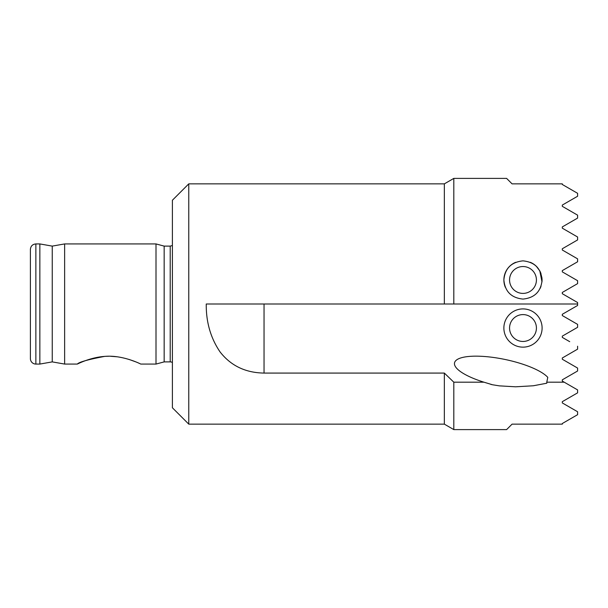 <?xml version="1.0" encoding="UTF-8"?>
<svg xmlns="http://www.w3.org/2000/svg" width="608" height="608" viewBox="0 0 608 608"><rect width="100%" height="100%" fill="white"/><g stroke="black" fill="none" stroke-linecap="round" stroke-linejoin="round"><path stroke-width="0.91" d="M577.6 304L577.6 302.533L562.309 293.71L562.309 292.448L577.6 283.617L562.309 292.448L577.6 283.617L577.6 280.691L562.309 271.867L562.309 270.606L577.6 261.774L577.6 258.848L562.309 250.017L562.309 248.756L577.6 239.932L577.6 237.006L562.309 228.175L562.309 226.913L577.6 218.09L577.6 215.156L562.309 206.332L562.309 205.071L577.6 196.24L577.6 193.314L562.309 184.49L562.309 183.859L512.065 183.859L506.608 178.395L453.811 178.395L453.811 304L577.6 304L577.6 305.467L562.309 314.29L562.309 315.552L577.6 324.383L577.6 327.309L562.309 336.133L562.309 337.394L562.309 336.133M577.6 239.932L562.309 248.756M569.726 266.319L562.309 270.606L569.726 266.319M540.124 288.428L541.006 286.345L540.124 288.428M536.362 266.319L539.813 270.902L542.002 281.884L541.971 277.772M540.991 273.562L540.079 271.411M564.224 382.189L546.774 382.189L546.805 383.215L533.322 385.768L515.584 386.802L499.366 385.867L492.442 384.75L483.96 382.189L453.811 382.189L453.811 429.605L506.608 429.605L512.065 424.141L562.309 424.141L562.309 423.51L577.6 414.686L577.6 411.76L562.309 402.929L562.309 401.668L577.6 392.844L577.6 389.91L562.309 381.087L562.309 379.825L577.6 370.994L577.6 368.068L562.309 359.244L562.309 357.983L577.6 349.152L562.309 357.983M569.726 341.681L562.309 337.394M577.6 346.226L577.6 349.152M30.4 249.386L30.4 358.614A5.464 5.464 0 0 0 35.864 364.07L35.864 243.93C32.543 244.249 30.727 246.073 30.4 249.386M30.4 334.461L30.4 273.539M35.864 243.93L39.854 243.93L39.854 364.07L35.864 364.07M164.16 246.111L164.16 361.889L156.005 364.07L156.005 243.93L164.16 246.111L170.202 246.111L170.202 361.889A4.37 4.37 0 0 1 172.391 362.474M188.769 183.859L172.391 200.237L172.391 407.763L188.769 424.141L188.769 183.859L444.349 183.859L444.349 304L453.811 304M509.557 279.969A13.429 13.429 0 0 0 529.705 291.604A13.429 13.429 0 0 0 529.705 268.341A13.429 13.429 0 0 0 509.557 279.969M530.282 262.306A19.114 19.114 0 0 1 537.388 267.398M505.324 287.265A19.114 19.114 0 0 1 515.69 262.306M522.986 260.855C534.69 262.078 541.059 268.447 542.1 279.969C541.021 291.513 534.645 297.89 522.986 299.083C511.328 297.89 504.959 291.513 503.872 279.969C504.921 268.447 511.29 262.078 522.986 260.855M509.557 328.031A13.429 13.429 0 0 1 529.705 316.396A13.429 13.429 0 0 1 529.705 339.659A13.429 13.429 0 0 1 509.557 328.031M522.986 347.145A19.114 19.114 0 0 1 506.434 318.47A19.114 19.114 0 0 1 539.539 318.47A19.114 19.114 0 0 1 522.986 347.145M483.96 382.189A48.731 13.65 11.8 0 1 454.45 363.668A48.731 13.65 11.8 0 1 505.028 359.465A48.731 13.65 11.8 0 1 547.785 377.355L546.774 382.189M453.811 382.189L444.349 373.076L444.349 424.141L453.811 429.605M444.349 373.076L264.039 373.076C245.465 372.78 230.797 365.72 220.035 351.88C210.634 338.018 206.036 322.05 206.249 304L444.349 304M110.709 356.28L116.789 356.759M129.109 359.45L135.44 361.745M156.005 364.07L140.744 364.07C140.934 364.101 122.33 354.624 104.462 356.425C87.97 359.571 78.934 362.117 77.345 364.063C77.3 364.184 92.082 356.235 108.528 356.258M39.854 364.07L52.242 361.889L52.242 246.111L64.63 243.93L64.63 364.07L77.345 364.07M264.039 304L264.039 373.076M164.16 361.889L170.202 361.889M170.202 246.111L172.391 245.526M490.861 384.4L492.442 384.735M188.769 424.141L444.349 424.141M444.349 183.859L453.811 178.395M64.63 243.93L156.005 243.93M52.242 246.111L39.854 243.93M52.242 361.889L64.63 364.07"/></g></svg>
